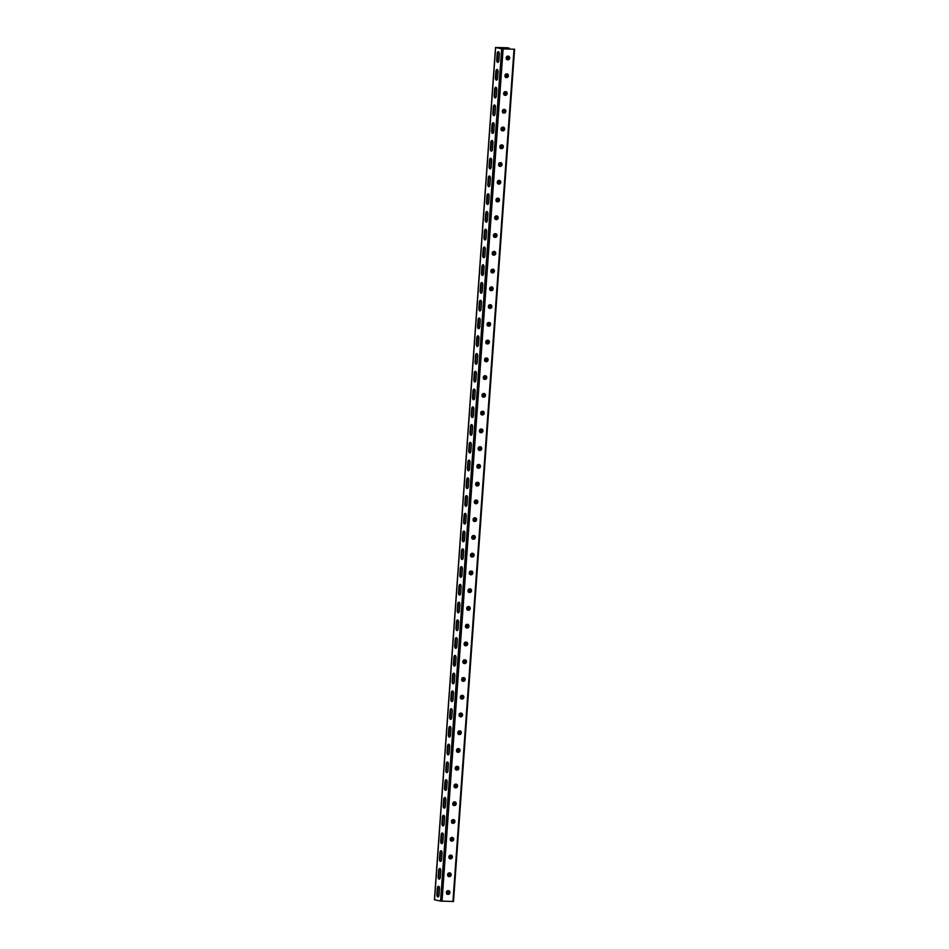 <?xml version="1.0" encoding="UTF-8"?>
<svg xmlns="http://www.w3.org/2000/svg" width="949" height="949" viewBox="0 0 949 949"><rect width="100%" height="100%" fill="white"/><g stroke="black" fill="none" stroke-linecap="round" stroke-linejoin="round"><path stroke-width="1.42" d="M434.559 899.747L440.573 901.099L501.665 48.802L514.583 49.218L502.46 48.862L496.09 47.509L507.632 47.841L508.581 48.043L507.015 47.996L506.98 48.992M446.801 893.97L446.576 891.467M447.821 875.915L447.845 873.709M449.102 858.169L449.126 855.951M450.621 840.695L450.395 838.204M451.641 822.653L451.665 820.446M453.159 805.191L453.432 802.166M454.441 787.433L454.215 784.93M455.461 769.378L455.484 767.172M456.73 751.632L456.754 749.413M458.011 733.874L458.035 731.655M459.15 715.878L459.28 713.933M460.419 698.12L460.562 696.175M461.688 680.362L461.831 678.428M462.97 662.604L463.1 660.67M464.239 644.857L464.381 642.912M465.508 627.099L465.651 625.154M466.778 609.341L466.92 607.396M468.059 591.583L468.189 589.637M469.328 573.825L469.47 571.891M470.597 556.067L470.74 554.133M471.878 538.32L472.009 536.375M473.148 520.562L473.29 518.617M474.417 502.804L474.559 500.858M475.698 485.046L475.829 483.1M476.967 467.288L477.11 465.354M478.237 449.529L478.379 447.596M479.506 431.783L479.648 429.838M480.787 414.025L480.918 412.08M482.056 396.267L482.199 394.321M483.326 378.509L483.468 376.563M484.607 360.75L484.737 358.805M485.876 342.992L486.018 341.059M487.145 325.246L487.288 323.301M488.415 307.488L488.557 305.542M489.696 289.73L489.826 287.784M490.965 271.972L491.108 270.026M492.234 254.213L492.377 252.268M493.516 236.455L493.646 234.522M494.939 216.728L495.164 219.231M496.22 198.97L496.185 201.188M497.988 180.701L497.466 183.43M498.759 163.465L498.984 165.968M500.028 145.707L500.004 147.914M501.796 127.439L501.535 130.452M502.579 110.191L502.804 112.694M504.346 91.923L503.824 94.651M505.129 74.686L505.343 77.177M506.398 56.928L506.375 59.135M506.896 56.406L506.624 59.431M505.615 74.164L505.461 76.928M504.18 92.468L504.073 94.936M503.077 109.681L502.911 112.445M501.641 127.973L501.641 130.203M500.526 145.185L500.253 148.21M499.257 162.943L499.091 165.707M497.822 181.247L497.715 183.715M496.707 198.46L496.434 201.473M495.437 216.218L495.271 218.982M459.458 716.341L459.672 713.494M460.739 698.583L460.941 695.736M462.009 680.824L462.21 677.977M463.278 663.078L463.48 660.219M464.559 645.32L464.761 642.461M465.829 627.562L466.03 624.715M467.098 609.804L467.299 606.957M468.367 592.046L468.581 589.199M469.648 574.287L469.85 571.44M470.918 556.541L471.119 553.682M472.187 538.783L472.4 535.924M473.468 521.025L473.67 518.178M474.737 503.267L474.939 500.42M476.007 485.508L476.208 482.661M477.276 467.75L477.489 464.903M478.557 450.004L478.759 447.145M479.826 432.246L480.028 429.387M481.096 414.488L481.309 411.641M482.377 396.729L482.578 393.882M483.646 378.971L483.848 376.124M484.915 361.213L485.117 358.366M486.196 343.467L486.398 340.608M487.466 325.709L487.667 322.85M488.735 307.951L488.937 305.103M490.004 290.192L490.218 287.345M491.285 272.434L491.487 269.587M492.555 254.676L492.756 251.829M493.824 236.93L494.038 234.071M458.248 734.158L458.521 731.145M456.979 751.916L457.252 748.903M455.71 769.675L455.983 766.662M454.547 787.184L454.713 784.408M453.278 804.93L453.266 802.712M451.89 822.937L452.163 819.924M450.728 840.446L450.894 837.682M449.34 858.454L449.612 855.44M448.07 876.212L448.343 873.199M446.908 893.721L447.074 890.945M501.665 48.802L495.508 47.486L506.98 47.758L509.162 48.079L507.359 48.067L507.312 48.992M498.616 51.815A2.23 1.091 -88.4 0 0 497.786 53.725L497.347 59.941A2.23 1.091 -88.4 0 0 498.047 62.302M497.335 69.562A2.23 1.091 -88.4 0 0 496.517 71.483L496.066 77.699A2.23 1.091 -88.4 0 0 496.778 80.06M470.609 442.448A2.23 1.091 -88.4 0 0 469.791 444.369L469.34 450.585A2.23 1.091 -88.4 0 0 470.04 452.934M469.34 460.206A2.23 1.091 -88.4 0 0 468.509 462.127L468.071 468.332A2.23 1.091 -88.4 0 0 468.77 470.692M471.89 424.689A2.23 1.091 -88.4 0 0 471.06 426.611L470.609 432.827A2.23 1.091 -88.4 0 0 471.321 435.176M473.16 406.931A2.23 1.091 -88.4 0 0 472.329 408.853L471.89 415.069A2.23 1.091 -88.4 0 0 472.59 417.418M474.429 389.173A2.23 1.091 -88.4 0 0 473.61 391.095L473.16 397.311A2.23 1.091 -88.4 0 0 473.859 399.671M475.698 371.427A2.23 1.091 -88.4 0 0 474.88 373.337L474.429 379.553A2.23 1.091 -88.4 0 0 475.141 381.913M476.979 353.669A2.23 1.091 -88.4 0 0 476.149 355.59L475.71 361.794A2.23 1.091 -88.4 0 0 476.41 364.155M478.249 335.91A2.23 1.091 -88.4 0 0 477.418 337.832L476.979 344.048A2.23 1.091 -88.4 0 0 477.679 346.397M479.518 318.152A2.23 1.091 -88.4 0 0 478.699 320.074L478.249 326.29A2.23 1.091 -88.4 0 0 478.948 328.639M480.799 300.394A2.23 1.091 -88.4 0 0 479.969 302.316L479.53 308.532A2.23 1.091 -88.4 0 0 480.23 310.881M482.068 282.636A2.23 1.091 -88.4 0 0 481.238 284.558L480.799 290.774A2.23 1.091 -88.4 0 0 481.499 293.134M483.338 264.89A2.23 1.091 -88.4 0 0 482.519 266.799L482.068 273.015A2.23 1.091 -88.4 0 0 482.768 275.376M484.607 247.131A2.23 1.091 -88.4 0 0 483.788 249.053L483.338 255.257A2.23 1.091 -88.4 0 0 484.049 257.618M485.888 229.373A2.23 1.091 -88.4 0 0 485.058 231.295L484.619 237.511A2.23 1.091 -88.4 0 0 485.319 239.86M487.157 211.615A2.23 1.091 -88.4 0 0 486.339 213.537L485.888 219.753A2.23 1.091 -88.4 0 0 486.588 222.102M488.427 193.857A2.23 1.091 -88.4 0 0 487.608 195.779L487.157 201.995A2.23 1.091 -88.4 0 0 487.857 204.343M489.708 176.099A2.23 1.091 -88.4 0 0 488.877 178.021L488.438 184.236A2.23 1.091 -88.4 0 0 489.138 186.597M490.977 158.353A2.23 1.091 -88.4 0 0 490.147 160.262L489.708 166.478A2.23 1.091 -88.4 0 0 490.408 168.839M492.246 140.594A2.23 1.091 -88.4 0 0 491.428 142.516L490.977 148.72A2.23 1.091 -88.4 0 0 491.677 151.081M493.527 122.836A2.23 1.091 -88.4 0 0 492.697 124.758L492.246 130.974A2.23 1.091 -88.4 0 0 492.958 133.323M494.797 105.078A2.23 1.091 -88.4 0 0 493.966 107L493.527 113.216A2.23 1.091 -88.4 0 0 494.227 115.564M496.066 87.32A2.23 1.091 -88.4 0 0 495.248 89.242L494.797 95.458A2.23 1.091 -88.4 0 0 495.497 97.806M438.224 896.841A2.23 1.091 91.6 0 1 437.525 894.48L437.964 888.276A2.23 1.091 91.6 0 1 438.794 886.354M439.494 879.082A2.23 1.091 91.6 0 1 438.794 876.734L439.245 870.518A2.23 1.091 91.6 0 1 440.063 868.596M466.22 506.208A2.23 1.091 91.6 0 1 465.52 503.848L465.971 497.632A2.23 1.091 91.6 0 1 466.789 495.71M467.501 488.45A2.23 1.091 91.6 0 1 466.801 486.09L467.24 479.874A2.23 1.091 91.6 0 1 468.071 477.964M464.951 523.955A2.23 1.091 91.6 0 1 464.251 521.606L464.702 515.39A2.23 1.091 91.6 0 1 465.52 513.468M463.681 541.713A2.23 1.091 91.6 0 1 462.982 539.364L463.42 533.148A2.23 1.091 91.6 0 1 464.251 531.226M462.412 559.471A2.23 1.091 91.6 0 1 461.7 557.122L462.151 550.906A2.23 1.091 91.6 0 1 462.97 548.985M461.131 577.229A2.23 1.091 91.6 0 1 460.431 574.869L460.882 568.665A2.23 1.091 91.6 0 1 461.7 566.743M459.862 594.987A2.23 1.091 91.6 0 1 459.162 592.627L459.601 586.411A2.23 1.091 91.6 0 1 460.431 584.501M458.592 612.746A2.23 1.091 91.6 0 1 457.881 610.385L458.331 604.169A2.23 1.091 91.6 0 1 459.162 602.247M457.311 630.492A2.23 1.091 91.6 0 1 456.611 628.143L457.062 621.927A2.23 1.091 91.6 0 1 457.881 620.005M456.042 648.25A2.23 1.091 91.6 0 1 455.342 645.901L455.781 639.685A2.23 1.091 91.6 0 1 456.611 637.764M454.773 666.008A2.23 1.091 91.6 0 1 454.073 663.659L454.512 657.443A2.23 1.091 91.6 0 1 455.342 655.522M453.503 683.766A2.23 1.091 91.6 0 1 452.792 681.406L453.242 675.202A2.23 1.091 91.6 0 1 454.061 673.28M452.222 701.525A2.23 1.091 91.6 0 1 451.522 699.164L451.973 692.948A2.23 1.091 91.6 0 1 452.792 691.038M450.953 719.283A2.23 1.091 91.6 0 1 450.253 716.922L450.692 710.706A2.23 1.091 91.6 0 1 451.522 708.784M449.684 737.029A2.23 1.091 91.6 0 1 448.972 734.68L449.423 728.464A2.23 1.091 91.6 0 1 450.253 726.543M448.403 754.787A2.23 1.091 91.6 0 1 447.703 752.438L448.153 746.222A2.23 1.091 91.6 0 1 448.972 744.301M447.133 772.545A2.23 1.091 91.6 0 1 446.433 770.197L446.872 763.981A2.23 1.091 91.6 0 1 447.703 762.059M445.864 790.303A2.23 1.091 91.6 0 1 445.164 787.943L445.603 781.739A2.23 1.091 91.6 0 1 446.433 779.817M444.583 808.062A2.23 1.091 91.6 0 1 443.883 805.701L444.334 799.485A2.23 1.091 91.6 0 1 445.152 797.575M443.313 825.82A2.23 1.091 91.6 0 1 442.614 823.459L443.064 817.243A2.23 1.091 91.6 0 1 443.883 815.321M442.044 843.566A2.23 1.091 91.6 0 1 441.344 841.217L441.783 835.001A2.23 1.091 91.6 0 1 442.614 833.08M440.775 861.324A2.23 1.091 91.6 0 1 440.063 858.975L440.514 852.76A2.23 1.091 91.6 0 1 441.332 850.838M499.316 54.164L498.866 60.38A2.23 1.091 -88.4 0 1 497.727 62.385A2.23 1.091 -88.4 0 1 496.718 59.929L497.169 53.713A2.23 1.091 -88.4 0 1 498.308 51.709A2.23 1.091 -88.4 0 1 499.316 54.164M498.047 71.922L497.596 78.138A2.23 1.091 -88.4 0 1 496.457 80.143A2.23 1.091 -88.4 0 1 495.449 77.688L495.888 71.472A2.23 1.091 -88.4 0 1 497.027 69.467A2.23 1.091 -88.4 0 1 498.047 71.922M471.309 444.796L470.87 451.012A2.23 1.091 -88.4 0 1 469.731 453.017A2.23 1.091 -88.4 0 1 468.723 450.561L469.162 444.346A2.23 1.091 -88.4 0 1 470.301 442.341A2.23 1.091 -88.4 0 1 471.309 444.796M470.04 462.554L469.601 468.77A2.23 1.091 -88.4 0 1 468.462 470.775A2.23 1.091 -88.4 0 1 467.442 468.32L467.893 462.104A2.23 1.091 -88.4 0 1 469.031 460.099A2.23 1.091 -88.4 0 1 470.04 462.554M472.59 427.05L472.139 433.266A2.23 1.091 -88.4 0 1 471.001 435.259A2.23 1.091 -88.4 0 1 469.992 432.803L470.431 426.587A2.23 1.091 -88.4 0 1 471.57 424.583A2.23 1.091 -88.4 0 1 472.59 427.05M473.859 409.292L473.409 415.508A2.23 1.091 -88.4 0 1 472.27 417.513A2.23 1.091 -88.4 0 1 471.262 415.045L471.712 408.841A2.23 1.091 -88.4 0 1 472.851 406.836A2.23 1.091 -88.4 0 1 473.859 409.292M475.129 391.534L474.69 397.75A2.23 1.091 -88.4 0 1 473.551 399.754A2.23 1.091 -88.4 0 1 472.531 397.299L472.982 391.083A2.23 1.091 -88.4 0 1 474.12 389.078A2.23 1.091 -88.4 0 1 475.129 391.534M476.41 373.776L475.959 379.991A2.23 1.091 -88.4 0 1 474.82 381.996A2.23 1.091 -88.4 0 1 473.812 379.541L474.251 373.325A2.23 1.091 -88.4 0 1 475.39 371.32A2.23 1.091 -88.4 0 1 476.41 373.776M477.679 356.017L477.228 362.233A2.23 1.091 -88.4 0 1 476.09 364.238A2.23 1.091 -88.4 0 1 475.081 361.783L475.532 355.567A2.23 1.091 -88.4 0 1 476.671 353.562A2.23 1.091 -88.4 0 1 477.679 356.017M478.948 338.259L478.51 344.475A2.23 1.091 -88.4 0 1 477.371 346.48A2.23 1.091 -88.4 0 1 476.351 344.024L476.801 337.808A2.23 1.091 -88.4 0 1 477.94 335.804A2.23 1.091 -88.4 0 1 478.948 338.259M480.218 320.513L479.779 326.729A2.23 1.091 -88.4 0 1 478.64 328.722A2.23 1.091 -88.4 0 1 477.632 326.266L478.071 320.05A2.23 1.091 -88.4 0 1 479.209 318.045A2.23 1.091 -88.4 0 1 480.218 320.513M481.499 302.755L481.048 308.971A2.23 1.091 -88.4 0 1 479.909 310.975A2.23 1.091 -88.4 0 1 478.901 308.508L479.34 302.304A2.23 1.091 -88.4 0 1 480.491 300.299A2.23 1.091 -88.4 0 1 481.499 302.755M482.768 284.997L482.329 291.213A2.23 1.091 -88.4 0 1 481.179 293.217A2.23 1.091 -88.4 0 1 480.17 290.762L480.621 284.546A2.23 1.091 -88.4 0 1 481.76 282.541A2.23 1.091 -88.4 0 1 482.768 284.997M484.037 267.238L483.599 273.454A2.23 1.091 -88.4 0 1 482.46 275.459A2.23 1.091 -88.4 0 1 481.451 273.004L481.89 266.788A2.23 1.091 -88.4 0 1 483.029 264.783A2.23 1.091 -88.4 0 1 484.037 267.238M485.319 249.48L484.868 255.696A2.23 1.091 -88.4 0 1 483.729 257.701A2.23 1.091 -88.4 0 1 482.721 255.245L483.16 249.029A2.23 1.091 -88.4 0 1 484.298 247.025A2.23 1.091 -88.4 0 1 485.319 249.48M486.588 231.722L486.137 237.938A2.23 1.091 -88.4 0 1 484.998 239.943A2.23 1.091 -88.4 0 1 483.99 237.487L484.441 231.271A2.23 1.091 -88.4 0 1 485.58 229.267A2.23 1.091 -88.4 0 1 486.588 231.722M487.857 213.976L487.418 220.18A2.23 1.091 -88.4 0 1 486.279 222.185A2.23 1.091 -88.4 0 1 485.259 219.729L485.71 213.513A2.23 1.091 -88.4 0 1 486.849 211.508A2.23 1.091 -88.4 0 1 487.857 213.976M489.138 196.218L488.688 202.434A2.23 1.091 -88.4 0 1 487.549 204.438A2.23 1.091 -88.4 0 1 486.54 201.971L486.979 195.767A2.23 1.091 -88.4 0 1 488.118 193.762A2.23 1.091 -88.4 0 1 489.138 196.218M490.408 178.459L489.957 184.675A2.23 1.091 -88.4 0 1 488.818 186.68A2.23 1.091 -88.4 0 1 487.81 184.225L488.261 178.009A2.23 1.091 -88.4 0 1 489.399 176.004A2.23 1.091 -88.4 0 1 490.408 178.459M491.677 160.701L491.238 166.917A2.23 1.091 -88.4 0 1 490.099 168.922A2.23 1.091 -88.4 0 1 489.079 166.466L489.53 160.251A2.23 1.091 -88.4 0 1 490.669 158.246A2.23 1.091 -88.4 0 1 491.677 160.701M492.946 142.943L492.507 149.159A2.23 1.091 -88.4 0 1 491.368 151.164A2.23 1.091 -88.4 0 1 490.36 148.708L490.799 142.492A2.23 1.091 -88.4 0 1 491.938 140.488A2.23 1.091 -88.4 0 1 492.946 142.943M494.227 125.185L493.777 131.401A2.23 1.091 -88.4 0 1 492.638 133.406A2.23 1.091 -88.4 0 1 491.629 130.95L492.068 124.734A2.23 1.091 -88.4 0 1 493.207 122.729A2.23 1.091 -88.4 0 1 494.227 125.185M495.497 107.439L495.046 113.643A2.23 1.091 -88.4 0 1 493.907 115.648A2.23 1.091 -88.4 0 1 492.899 113.192L493.35 106.976A2.23 1.091 -88.4 0 1 494.488 104.971A2.23 1.091 -88.4 0 1 495.497 107.439M496.766 89.68L496.327 95.896A2.23 1.091 -88.4 0 1 495.188 97.901A2.23 1.091 -88.4 0 1 494.168 95.434L494.619 89.218A2.23 1.091 -88.4 0 1 495.758 87.225A2.23 1.091 -88.4 0 1 496.766 89.68M439.055 894.919L439.494 888.703A2.23 1.091 91.6 0 0 438.485 886.247A2.23 1.091 91.6 0 0 437.347 888.252L436.896 894.468A2.23 1.091 91.6 0 0 437.904 896.924A2.23 1.091 91.6 0 0 439.055 894.919M440.324 877.161L440.763 870.945A2.23 1.091 91.6 0 0 439.755 868.489A2.23 1.091 91.6 0 0 438.616 870.494L438.165 876.71A2.23 1.091 91.6 0 0 439.185 879.165A2.23 1.091 91.6 0 0 440.324 877.161M467.05 504.287L467.501 498.071A2.23 1.091 91.6 0 0 466.481 495.615A2.23 1.091 91.6 0 0 465.342 497.62L464.903 503.836A2.23 1.091 91.6 0 0 465.912 506.292A2.23 1.091 91.6 0 0 467.05 504.287M468.32 486.529L468.77 480.313A2.23 1.091 91.6 0 0 467.762 477.857A2.23 1.091 91.6 0 0 466.623 479.862L466.173 486.078A2.23 1.091 91.6 0 0 467.181 488.533A2.23 1.091 91.6 0 0 468.32 486.529M465.781 522.045L466.22 515.829A2.23 1.091 91.6 0 0 465.212 513.373A2.23 1.091 91.6 0 0 464.073 515.378L463.622 521.582A2.23 1.091 91.6 0 0 464.642 524.05A2.23 1.091 91.6 0 0 465.781 522.045M464.5 539.803L464.951 533.587A2.23 1.091 91.6 0 0 463.942 531.12A2.23 1.091 91.6 0 0 462.804 533.124L462.353 539.34A2.23 1.091 91.6 0 0 463.361 541.796A2.23 1.091 91.6 0 0 464.5 539.803M463.231 557.549L463.681 551.333A2.23 1.091 91.6 0 0 462.661 548.878A2.23 1.091 91.6 0 0 461.522 550.883L461.084 557.099A2.23 1.091 91.6 0 0 462.092 559.554A2.23 1.091 91.6 0 0 463.231 557.549M461.961 575.308L462.4 569.092A2.23 1.091 91.6 0 0 461.392 566.636A2.23 1.091 91.6 0 0 460.253 568.641L459.814 574.857A2.23 1.091 91.6 0 0 460.823 577.312A2.23 1.091 91.6 0 0 461.961 575.308M460.692 593.066L461.131 586.85A2.23 1.091 91.6 0 0 460.123 584.394A2.23 1.091 91.6 0 0 458.984 586.399L458.533 592.615A2.23 1.091 91.6 0 0 459.541 595.07A2.23 1.091 91.6 0 0 460.692 593.066M459.411 610.824L459.862 604.608A2.23 1.091 91.6 0 0 458.853 602.152A2.23 1.091 91.6 0 0 457.703 604.157L457.264 610.373A2.23 1.091 91.6 0 0 458.272 612.829A2.23 1.091 91.6 0 0 459.411 610.824M458.142 628.582L458.581 622.366A2.23 1.091 91.6 0 0 457.572 619.911A2.23 1.091 91.6 0 0 456.433 621.915L455.994 628.119A2.23 1.091 91.6 0 0 457.003 630.587A2.23 1.091 91.6 0 0 458.142 628.582M456.872 646.34L457.311 640.124A2.23 1.091 91.6 0 0 456.303 637.657A2.23 1.091 91.6 0 0 455.164 639.662L454.713 645.878A2.23 1.091 91.6 0 0 455.734 648.333A2.23 1.091 91.6 0 0 456.872 646.34M455.591 664.086L456.042 657.871A2.23 1.091 91.6 0 0 455.034 655.415A2.23 1.091 91.6 0 0 453.895 657.42L453.444 663.636A2.23 1.091 91.6 0 0 454.452 666.091A2.23 1.091 91.6 0 0 455.591 664.086M454.322 681.845L454.773 675.629A2.23 1.091 91.6 0 0 453.752 673.173A2.23 1.091 91.6 0 0 452.614 675.178L452.175 681.394A2.23 1.091 91.6 0 0 453.183 683.849A2.23 1.091 91.6 0 0 454.322 681.845M453.053 699.603L453.492 693.387A2.23 1.091 91.6 0 0 452.483 690.931A2.23 1.091 91.6 0 0 451.344 692.936L450.894 699.152A2.23 1.091 91.6 0 0 451.914 701.608A2.23 1.091 91.6 0 0 453.053 699.603M451.771 717.361L452.222 711.145A2.23 1.091 91.6 0 0 451.214 708.689A2.23 1.091 91.6 0 0 450.075 710.694L449.624 716.91A2.23 1.091 91.6 0 0 450.633 719.366A2.23 1.091 91.6 0 0 451.771 717.361M450.502 735.119L450.953 728.903A2.23 1.091 91.6 0 0 449.933 726.448A2.23 1.091 91.6 0 0 448.794 728.452L448.355 734.656A2.23 1.091 91.6 0 0 449.363 737.124A2.23 1.091 91.6 0 0 450.502 735.119M449.233 752.877L449.672 746.661A2.23 1.091 91.6 0 0 448.663 744.194A2.23 1.091 91.6 0 0 447.525 746.199L447.086 752.415A2.23 1.091 91.6 0 0 448.094 754.87A2.23 1.091 91.6 0 0 449.233 752.877M447.964 770.624L448.403 764.408A2.23 1.091 91.6 0 0 447.394 761.952A2.23 1.091 91.6 0 0 446.255 763.957L445.805 770.173A2.23 1.091 91.6 0 0 446.825 772.628A2.23 1.091 91.6 0 0 447.964 770.624M446.682 788.382L447.133 782.166A2.23 1.091 91.6 0 0 446.125 779.71A2.23 1.091 91.6 0 0 444.986 781.715L444.535 787.931A2.23 1.091 91.6 0 0 445.544 790.387A2.23 1.091 91.6 0 0 446.682 788.382M445.413 806.14L445.864 799.924A2.23 1.091 91.6 0 0 444.844 797.468A2.23 1.091 91.6 0 0 443.705 799.473L443.266 805.689A2.23 1.091 91.6 0 0 444.274 808.145A2.23 1.091 91.6 0 0 445.413 806.14M444.144 823.898L444.583 817.682A2.23 1.091 91.6 0 0 443.574 815.227A2.23 1.091 91.6 0 0 442.436 817.231L441.985 823.447A2.23 1.091 91.6 0 0 443.005 825.903A2.23 1.091 91.6 0 0 444.144 823.898M442.863 841.656L443.313 835.44A2.23 1.091 91.6 0 0 442.305 832.985A2.23 1.091 91.6 0 0 441.166 834.99L440.716 841.194A2.23 1.091 91.6 0 0 441.724 843.661A2.23 1.091 91.6 0 0 442.863 841.656M441.593 859.414L442.044 853.198A2.23 1.091 91.6 0 0 441.024 850.731A2.23 1.091 91.6 0 0 439.885 852.736L439.446 858.952A2.23 1.091 91.6 0 0 440.455 861.407A2.23 1.091 91.6 0 0 441.593 859.414M477.857 468.13A1.862 1.613 101.9 0 0 477.94 468.13L478.438 468.142A1.862 1.613 101.9 0 0 479.126 464.536M479.138 450.372A1.862 1.613 101.9 0 0 479.209 450.372L479.708 450.395A1.862 1.613 101.9 0 0 480.396 446.777M480.408 432.614A1.862 1.613 101.9 0 0 480.479 432.625L480.977 432.637A1.862 1.613 101.9 0 0 481.665 429.019M481.677 414.855A1.862 1.613 101.9 0 0 481.76 414.867L482.258 414.879A1.862 1.613 101.9 0 0 482.946 411.261M482.946 397.109A1.862 1.613 101.9 0 0 483.029 397.109L483.527 397.121A1.862 1.613 101.9 0 0 484.215 393.503M484.227 379.351A1.862 1.613 101.9 0 0 484.298 379.351L484.797 379.363A1.862 1.613 101.9 0 0 485.485 375.745M485.497 361.593A1.862 1.613 101.9 0 0 485.58 361.593L486.078 361.605A1.862 1.613 101.9 0 0 486.754 357.998M486.766 343.835A1.862 1.613 101.9 0 0 486.849 343.835L487.347 343.858A1.862 1.613 101.9 0 0 488.035 340.24M488.047 326.076A1.862 1.613 101.9 0 0 488.118 326.088L488.616 326.1A1.862 1.613 101.9 0 0 489.304 322.482M489.316 308.318A1.862 1.613 101.9 0 0 489.387 308.33L489.886 308.342A1.862 1.613 101.9 0 0 490.574 304.724M490.586 290.572A1.862 1.613 101.9 0 0 490.669 290.572L491.167 290.584A1.862 1.613 101.9 0 0 491.855 286.966M491.867 272.814A1.862 1.613 101.9 0 0 491.938 272.814L492.436 272.826A1.862 1.613 101.9 0 0 493.124 269.208M493.136 255.056A1.862 1.613 101.9 0 0 493.207 255.056L493.705 255.067A1.862 1.613 101.9 0 0 494.393 251.461M494.405 237.297A1.862 1.613 101.9 0 0 494.488 237.297L494.987 237.321A1.862 1.613 101.9 0 0 495.663 233.703M495.675 219.539A1.862 1.613 101.9 0 0 495.758 219.551L496.256 219.563A1.862 1.613 101.9 0 0 496.944 215.945M496.956 201.781A1.862 1.613 101.9 0 0 497.027 201.793L497.525 201.805A1.862 1.613 101.9 0 0 498.213 198.187M498.225 184.035A1.862 1.613 101.9 0 0 498.296 184.035L498.806 184.047A1.862 1.613 101.9 0 0 499.482 180.429M499.494 166.277A1.862 1.613 101.9 0 0 499.577 166.277L500.076 166.289A1.862 1.613 101.9 0 0 500.764 162.67M500.775 148.519A1.862 1.613 101.9 0 0 500.847 148.519L501.345 148.53A1.862 1.613 101.9 0 0 502.033 144.924M502.045 130.76A1.862 1.613 101.9 0 0 502.116 130.76L502.614 130.784A1.862 1.613 101.9 0 0 503.302 127.166M503.314 113.002A1.862 1.613 101.9 0 0 503.397 113.014L503.895 113.026A1.862 1.613 101.9 0 0 504.583 109.408M504.583 95.244A1.862 1.613 101.9 0 0 504.666 95.256L505.165 95.268A1.862 1.613 101.9 0 0 505.853 91.65M505.864 77.498A1.862 1.613 101.9 0 0 505.936 77.498L506.434 77.51A1.862 1.613 101.9 0 0 507.122 73.892M507.134 59.74A1.862 1.613 101.9 0 0 507.217 59.74L507.715 59.751A1.862 1.613 101.9 0 0 508.391 56.133M477.845 482.282A1.862 1.613 -78.1 0 1 477.169 485.9L476.659 485.888A1.862 1.613 -78.1 0 1 476.588 485.888M476.576 500.04A1.862 1.613 -78.1 0 1 475.888 503.658L475.39 503.646A1.862 1.613 -78.1 0 1 475.319 503.646M475.307 517.798A1.862 1.613 -78.1 0 1 474.619 521.416L474.12 521.404A1.862 1.613 -78.1 0 1 474.037 521.392M474.026 535.556A1.862 1.613 -78.1 0 1 473.349 539.174L472.851 539.162A1.862 1.613 -78.1 0 1 472.768 539.151M472.756 553.314A1.862 1.613 -78.1 0 1 472.068 556.933L471.57 556.909A1.862 1.613 -78.1 0 1 471.499 556.909M471.487 571.073A1.862 1.613 -78.1 0 1 470.799 574.679L470.301 574.667A1.862 1.613 -78.1 0 1 470.229 574.667M470.218 588.819A1.862 1.613 -78.1 0 1 469.53 592.437L469.031 592.425A1.862 1.613 -78.1 0 1 468.948 592.425M468.936 606.577A1.862 1.613 -78.1 0 1 468.248 610.195L467.75 610.183A1.862 1.613 -78.1 0 1 467.679 610.183M467.667 624.335A1.862 1.613 -78.1 0 1 466.979 627.953L466.481 627.941A1.862 1.613 -78.1 0 1 466.41 627.93M466.398 642.093A1.862 1.613 -78.1 0 1 465.71 645.711L465.212 645.7A1.862 1.613 -78.1 0 1 465.129 645.688M465.117 659.852A1.862 1.613 -78.1 0 1 464.441 663.47L463.942 663.446A1.862 1.613 -78.1 0 1 463.859 663.446M463.847 677.61A1.862 1.613 -78.1 0 1 463.159 681.228L462.661 681.204A1.862 1.613 -78.1 0 1 462.59 681.204M462.578 695.356A1.862 1.613 -78.1 0 1 461.89 698.974L461.392 698.962A1.862 1.613 -78.1 0 1 461.309 698.962M461.309 713.114A1.862 1.613 -78.1 0 1 460.621 716.732L460.123 716.72A1.862 1.613 -78.1 0 1 460.04 716.72M460.028 730.872A1.862 1.613 -78.1 0 1 459.34 734.49L458.841 734.479A1.862 1.613 -78.1 0 1 458.77 734.467M458.758 748.631A1.862 1.613 -78.1 0 1 458.07 752.249L457.572 752.237A1.862 1.613 -78.1 0 1 457.501 752.225M457.489 766.389A1.862 1.613 -78.1 0 1 456.801 770.007L456.303 769.983A1.862 1.613 -78.1 0 1 456.22 769.983M456.208 784.147A1.862 1.613 -78.1 0 1 455.532 787.765L455.022 787.741A1.862 1.613 -78.1 0 1 454.951 787.741M454.939 801.893A1.862 1.613 -78.1 0 1 454.251 805.511L453.752 805.499A1.862 1.613 -78.1 0 1 453.681 805.499M453.669 819.651A1.862 1.613 -78.1 0 1 452.981 823.269L452.483 823.258A1.862 1.613 -78.1 0 1 452.4 823.258M452.388 837.409A1.862 1.613 -78.1 0 1 451.712 841.028L451.214 841.016A1.862 1.613 -78.1 0 1 451.131 841.004M451.119 855.168A1.862 1.613 -78.1 0 1 450.431 858.786L449.933 858.774A1.862 1.613 -78.1 0 1 449.862 858.762M449.85 872.926A1.862 1.613 -78.1 0 1 449.162 876.544L448.663 876.52A1.862 1.613 -78.1 0 1 448.592 876.52M448.58 890.684A1.862 1.613 -78.1 0 1 447.892 894.302L447.394 894.278A1.862 1.613 -78.1 0 1 447.311 894.278M440.573 901.099L453.361 901.467M478.545 464.512L479.043 464.524A1.862 1.613 -78.1 0 1 478.782 468.225L478.284 468.201A1.862 1.613 -78.1 0 1 478.545 464.512M479.814 446.754L480.313 446.765A1.862 1.613 -78.1 0 1 480.052 450.467L479.553 450.455A1.862 1.613 -78.1 0 1 479.814 446.754M481.096 428.995L481.594 429.019A1.862 1.613 -78.1 0 1 481.321 432.708L480.823 432.697A1.862 1.613 -78.1 0 1 481.096 428.995M482.365 411.249L482.863 411.261A1.862 1.613 -78.1 0 1 482.602 414.95L482.104 414.938A1.862 1.613 -78.1 0 1 482.365 411.249M483.634 393.491L484.132 393.503A1.862 1.613 -78.1 0 1 483.871 397.192L483.373 397.18A1.862 1.613 -78.1 0 1 483.634 393.491M484.915 375.733L485.413 375.745A1.862 1.613 -78.1 0 1 485.141 379.434L484.642 379.422A1.862 1.613 -78.1 0 1 484.915 375.733M486.185 357.975L486.683 357.987A1.862 1.613 -78.1 0 1 486.422 361.688L485.924 361.664A1.862 1.613 -78.1 0 1 486.185 357.975M487.454 340.216L487.952 340.228A1.862 1.613 -78.1 0 1 487.691 343.929L487.193 343.918A1.862 1.613 -78.1 0 1 487.454 340.216M488.723 322.458L489.233 322.482A1.862 1.613 -78.1 0 1 488.96 326.171L488.462 326.159A1.862 1.613 -78.1 0 1 488.723 322.458M490.004 304.712L490.503 304.724A1.862 1.613 -78.1 0 1 490.242 308.413L489.731 308.401A1.862 1.613 -78.1 0 1 490.004 304.712M491.274 286.954L491.772 286.966A1.862 1.613 -78.1 0 1 491.511 290.655L491.013 290.643A1.862 1.613 -78.1 0 1 491.274 286.954M492.543 269.196L493.041 269.208A1.862 1.613 -78.1 0 1 492.78 272.897L492.282 272.885A1.862 1.613 -78.1 0 1 492.543 269.196M493.824 251.438L494.322 251.449A1.862 1.613 -78.1 0 1 494.049 255.151L493.551 255.127A1.862 1.613 -78.1 0 1 493.824 251.438M495.093 233.679L495.592 233.691A1.862 1.613 -78.1 0 1 495.331 237.392L494.832 237.38A1.862 1.613 -78.1 0 1 495.093 233.679M496.363 215.921L496.861 215.945A1.862 1.613 -78.1 0 1 496.6 219.634L496.102 219.622A1.862 1.613 -78.1 0 1 496.363 215.921M497.644 198.175L498.142 198.187A1.862 1.613 -78.1 0 1 497.869 201.876L497.371 201.864A1.862 1.613 -78.1 0 1 497.644 198.175M498.913 180.417L499.411 180.429A1.862 1.613 -78.1 0 1 499.15 184.118L498.64 184.106A1.862 1.613 -78.1 0 1 498.913 180.417M500.182 162.659L500.681 162.67A1.862 1.613 -78.1 0 1 500.42 166.36L499.921 166.348A1.862 1.613 -78.1 0 1 500.182 162.659M501.452 144.9L501.95 144.912A1.862 1.613 -78.1 0 1 501.689 148.613L501.191 148.59A1.862 1.613 -78.1 0 1 501.452 144.9M502.733 127.142L503.231 127.154A1.862 1.613 -78.1 0 1 502.958 130.855L502.46 130.843A1.862 1.613 -78.1 0 1 502.733 127.142M504.002 109.384L504.5 109.408A1.862 1.613 -78.1 0 1 504.239 113.097L503.741 113.085A1.862 1.613 -78.1 0 1 504.002 109.384M505.271 91.638L505.77 91.65A1.862 1.613 -78.1 0 1 505.509 95.339L505.01 95.327A1.862 1.613 -78.1 0 1 505.271 91.638M506.552 73.88L507.051 73.892A1.862 1.613 -78.1 0 1 506.778 77.581L506.28 77.569A1.862 1.613 -78.1 0 1 506.552 73.88M507.822 56.121L508.32 56.133A1.862 1.613 -78.1 0 1 508.059 59.823L507.561 59.811A1.862 1.613 -78.1 0 1 507.822 56.121M477.003 485.959L477.513 485.971A1.862 1.613 101.9 0 0 477.774 482.282L477.276 482.27A1.862 1.613 101.9 0 0 477.003 485.959L476.659 485.888M475.734 503.717L476.232 503.729A1.862 1.613 101.9 0 0 476.505 500.04L476.007 500.028A1.862 1.613 101.9 0 0 475.734 503.717L475.39 503.646M474.464 521.476L474.963 521.487A1.862 1.613 101.9 0 0 475.224 517.798L474.725 517.786A1.862 1.613 101.9 0 0 474.464 521.476L474.12 521.404M473.195 539.234L473.693 539.246A1.862 1.613 101.9 0 0 473.954 535.556L473.456 535.533A1.862 1.613 101.9 0 0 473.195 539.234L472.851 539.162M471.914 556.992L472.412 557.004A1.862 1.613 101.9 0 0 472.685 553.303L472.187 553.291A1.862 1.613 101.9 0 0 471.914 556.992L471.57 556.909M470.645 574.738L471.143 574.762A1.862 1.613 101.9 0 0 471.404 571.061L470.906 571.049A1.862 1.613 101.9 0 0 470.645 574.738L470.301 574.667M469.375 592.496L469.874 592.508A1.862 1.613 101.9 0 0 470.135 588.819L469.636 588.807A1.862 1.613 101.9 0 0 469.375 592.496L469.031 592.425M468.094 610.254L468.592 610.266A1.862 1.613 101.9 0 0 468.865 606.577L468.367 606.565A1.862 1.613 101.9 0 0 468.094 610.254L467.75 610.183M466.825 628.013L467.323 628.024A1.862 1.613 101.9 0 0 467.596 624.335L467.086 624.323A1.862 1.613 101.9 0 0 466.825 628.013L466.481 627.941M465.556 645.771L466.054 645.783A1.862 1.613 101.9 0 0 466.315 642.093L465.817 642.07A1.862 1.613 101.9 0 0 465.556 645.771L465.212 645.7M464.286 663.529L464.785 663.541A1.862 1.613 101.9 0 0 465.046 659.84L464.547 659.828A1.862 1.613 101.9 0 0 464.286 663.529L463.942 663.446M463.005 681.275L463.503 681.299A1.862 1.613 101.9 0 0 463.776 677.598L463.278 677.586A1.862 1.613 101.9 0 0 463.005 681.275L462.661 681.204M461.736 699.033L462.234 699.045A1.862 1.613 101.9 0 0 462.495 695.356L461.997 695.344A1.862 1.613 101.9 0 0 461.736 699.033L461.392 698.962M460.467 716.792L460.965 716.803A1.862 1.613 101.9 0 0 461.226 713.114L460.728 713.102A1.862 1.613 101.9 0 0 460.467 716.792L460.123 716.72M459.186 734.55L459.684 734.562A1.862 1.613 101.9 0 0 459.957 730.872L459.458 730.86A1.862 1.613 101.9 0 0 459.186 734.55L458.841 734.479M457.916 752.308L458.414 752.32A1.862 1.613 101.9 0 0 458.675 748.631L458.177 748.607A1.862 1.613 101.9 0 0 457.916 752.308L457.572 752.237M456.647 770.066L457.145 770.078A1.862 1.613 101.9 0 0 457.406 766.377L456.908 766.365A1.862 1.613 101.9 0 0 456.647 770.066L456.303 769.983M455.366 787.812L455.876 787.836A1.862 1.613 101.9 0 0 456.137 784.135L455.639 784.123A1.862 1.613 101.9 0 0 455.366 787.812L455.022 787.741M454.097 805.571L454.595 805.582A1.862 1.613 101.9 0 0 454.868 801.893L454.369 801.881A1.862 1.613 101.9 0 0 454.097 805.571L453.752 805.499M452.827 823.329L453.325 823.341A1.862 1.613 101.9 0 0 453.586 819.651L453.088 819.639A1.862 1.613 101.9 0 0 452.827 823.329L452.483 823.258M451.558 841.087L452.056 841.099A1.862 1.613 101.9 0 0 452.317 837.409L451.819 837.398A1.862 1.613 101.9 0 0 451.558 841.087L451.214 841.016M450.277 858.845L450.775 858.857A1.862 1.613 101.9 0 0 451.048 855.168L450.55 855.144A1.862 1.613 101.9 0 0 450.277 858.845L449.933 858.774M449.007 876.603L449.506 876.615A1.862 1.613 101.9 0 0 449.767 872.914L449.268 872.902A1.862 1.613 101.9 0 0 449.007 876.603L448.663 876.52M447.738 894.349L448.236 894.373A1.862 1.613 101.9 0 0 448.497 890.672L447.999 890.66A1.862 1.613 101.9 0 0 447.738 894.349L447.394 894.278M447.952 894.302L448.213 890.672M449.233 876.544L449.494 872.914M450.502 858.786L450.763 855.156M451.771 841.028L452.032 837.398M453.053 823.269L453.302 819.639M454.322 805.511L454.583 801.881M455.591 787.765L455.852 784.135M456.86 770.007L457.121 766.377M458.142 752.249L458.403 748.619M459.411 734.49L459.672 730.86M460.68 716.732L460.941 713.102M461.961 698.974L462.222 695.344M463.231 681.228L463.492 677.598M464.5 663.47L464.761 659.84M465.781 645.711L466.03 642.082M467.05 627.953L467.311 624.323M468.32 610.195L468.581 606.565M469.589 592.437L469.85 588.807M470.87 574.691L471.131 571.061M472.139 556.933L472.4 553.303M473.409 539.174L473.67 535.544M474.69 521.416L474.939 517.786M475.959 503.658L476.22 500.028M477.228 485.9L477.489 482.27M478.498 468.154L478.759 464.524M479.779 450.395L480.04 446.765M481.048 432.637L481.309 429.007M482.317 414.879L482.578 411.249M483.599 397.121L483.86 393.491M484.868 379.363L485.129 375.733M486.137 361.616L486.398 357.987M487.418 343.858L487.667 340.228M488.688 326.1L488.949 322.47M489.957 308.342L490.218 304.712M491.226 290.584L491.487 286.954M492.507 272.826L492.768 269.196M493.777 255.067L494.038 251.449M495.046 237.321L495.307 233.691M496.327 219.563L496.588 215.933M497.596 201.805L497.857 198.175M498.866 184.047L499.127 180.417M500.135 166.289L500.396 162.659M501.416 148.53L501.677 144.912M502.685 130.784L502.946 127.154M503.955 113.026L504.216 109.396M505.236 95.268L505.497 91.638M506.505 77.51L506.766 73.88M507.774 59.751L508.035 56.121M508.545 49.028L508.617 48.114M434.547 899.83L495.639 47.533M497.786 53.725L497.169 53.713M497.347 59.941L496.718 59.929M495.248 89.242L494.619 89.218M494.797 95.458L494.168 95.434M493.966 107L493.35 106.976M493.527 113.216L492.899 113.192M492.697 124.758L492.068 124.734M492.246 130.974L491.629 130.95M491.428 142.516L490.799 142.492M490.977 148.72L490.36 148.708M490.147 160.262L489.53 160.251M489.708 166.478L489.079 166.466M488.877 178.021L488.261 178.009M488.438 184.236L487.81 184.225M487.608 195.779L486.979 195.767M487.157 201.995L486.54 201.971M486.339 213.537L485.71 213.513M485.888 219.753L485.259 219.729M485.058 231.295L484.441 231.271M484.619 237.511L483.99 237.487M483.788 249.053L483.16 249.029M483.338 255.257L482.721 255.245M482.519 266.799L481.89 266.788M482.068 273.015L481.451 273.004M481.238 284.558L480.621 284.546M480.799 290.774L480.17 290.762M479.969 302.316L479.34 302.304M479.53 308.532L478.901 308.508M478.699 320.074L478.071 320.05M478.249 326.29L477.632 326.266M477.418 337.832L476.801 337.808M476.979 344.048L476.351 344.024M476.149 355.59L475.532 355.567M475.71 361.794L475.081 361.783M474.88 373.337L474.251 373.325M474.429 379.553L473.812 379.541M473.61 391.095L472.982 391.083M473.16 397.311L472.531 397.299M472.329 408.853L471.712 408.841M471.89 415.069L471.262 415.045M471.06 426.611L470.431 426.587M470.609 432.827L469.992 432.803M469.791 444.369L469.162 444.346M469.34 450.585L468.723 450.561M468.509 462.127L467.893 462.104M468.071 468.332L467.442 468.32M496.517 71.483L495.888 71.472M496.066 77.699L495.449 77.688M442.02 901.242L503.112 48.933M452.934 901.55L514.026 49.253M437.525 894.48L436.896 894.468M437.964 888.276L437.347 888.252M440.063 858.975L439.446 858.952M440.514 852.76L439.885 852.736M441.344 841.217L440.716 841.194M441.783 835.001L441.166 834.99M442.614 823.459L441.985 823.447M443.064 817.243L442.436 817.231M443.883 805.701L443.266 805.689M444.334 799.485L443.705 799.473M445.164 787.943L444.535 787.931M445.603 781.739L444.986 781.715M446.433 770.197L445.805 770.173M446.872 763.981L446.255 763.957M447.703 752.438L447.086 752.415M448.153 746.222L447.525 746.199M448.972 734.68L448.355 734.656M449.423 728.464L448.794 728.452M450.253 716.922L449.624 716.91M450.692 710.706L450.075 710.694M451.522 699.164L450.894 699.152M451.973 692.948L451.344 692.936M452.792 681.406L452.175 681.394M453.242 675.202L452.614 675.178M454.073 663.659L453.444 663.636M454.512 657.443L453.895 657.42M455.342 645.901L454.713 645.878M455.781 639.685L455.164 639.662M456.611 628.143L455.994 628.119M457.062 621.927L456.433 621.915M457.881 610.385L457.264 610.373M458.331 604.169L457.703 604.157M459.162 592.627L458.533 592.615M459.601 586.411L458.984 586.399M460.431 574.869L459.814 574.857M460.882 568.665L460.253 568.641M461.7 557.122L461.084 557.099M462.151 550.906L461.522 550.883M462.982 539.364L462.353 539.34M463.42 533.148L462.804 533.124M464.251 521.606L463.622 521.582M464.702 515.39L464.073 515.378M465.52 503.848L464.903 503.836M465.971 497.632L465.342 497.62M466.801 486.09L466.173 486.078M467.24 479.874L466.623 479.862M438.794 876.734L438.165 876.71M439.245 870.518L438.616 870.494M434.417 899.782L495.508 47.486M448.509 894.172L448.758 890.755M449.79 876.425L450.028 872.997M451.06 858.667L451.309 855.251M452.329 840.909L452.578 837.493M453.61 823.151L453.847 819.734M454.879 805.393L455.129 801.976M456.149 787.634L456.398 784.218M457.43 769.888L457.667 766.46M458.699 752.13L458.936 748.714M459.968 734.372L460.218 730.955M461.238 716.614L461.487 713.197M462.519 698.855L462.756 695.439M463.788 681.097L464.037 677.681M465.057 663.351L465.307 659.923M466.339 645.593L466.576 642.176M467.608 627.835L467.857 624.418M468.877 610.077L469.126 606.66M470.146 592.318L470.396 588.902M471.428 574.56L471.665 571.144M472.697 556.814L472.946 553.386M473.966 539.056L474.215 535.639M475.247 521.298L475.485 517.881M476.517 503.539L476.766 500.123M477.786 485.781L478.035 482.365M479.067 468.023L479.304 464.607M480.336 450.265L480.574 446.849M481.606 432.519L481.855 429.102M482.875 414.76L483.124 411.344M484.156 397.002L484.393 393.586M485.425 379.244L485.674 375.828M486.695 361.486L486.944 358.07M487.976 343.728L488.213 340.311M489.245 325.982L489.494 322.565M490.514 308.223L490.763 304.807M491.784 290.465L492.033 287.049M493.065 272.707L493.302 269.291M494.334 254.949L494.583 251.532M495.603 237.191L495.853 233.774M496.885 219.444L497.122 216.028M498.154 201.686L498.403 198.27M499.423 183.928L499.672 180.512M500.704 166.17L500.942 162.754M501.974 148.412L502.223 144.995M503.243 130.654L503.492 127.237M504.512 112.907L504.761 109.491M505.793 95.149L506.031 91.733M507.063 77.391L507.312 73.975M508.332 59.633L508.581 56.216M509.091 49.051L509.162 48.079M453.492 901.514L514.583 49.218"/></g></svg>
